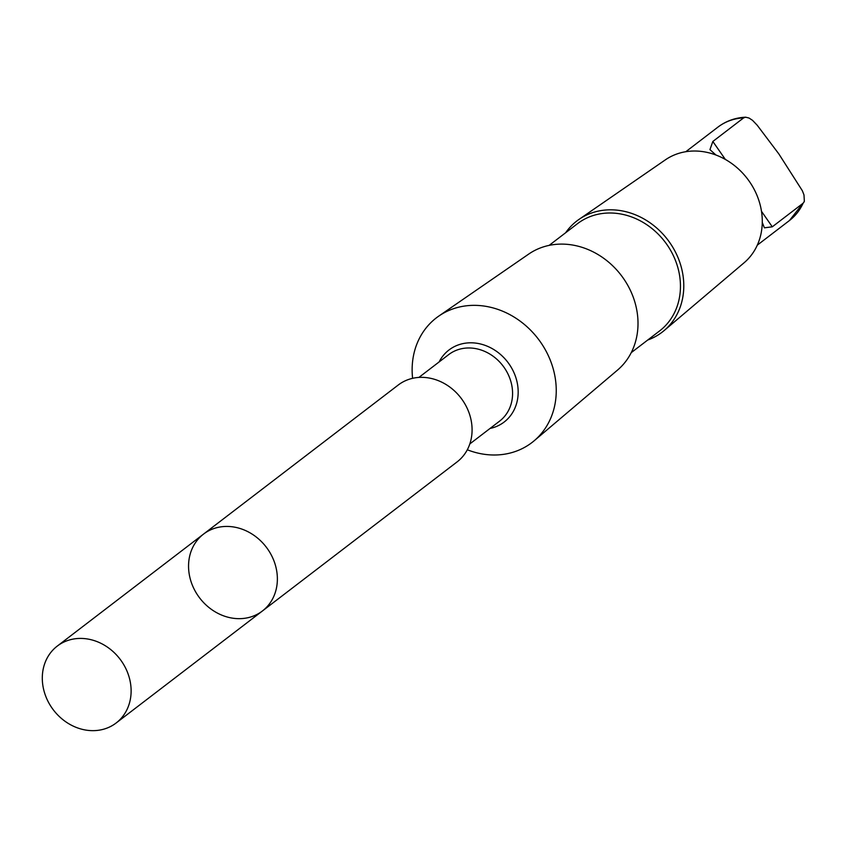 <?xml version="1.0" encoding="UTF-8"?>
<svg xmlns="http://www.w3.org/2000/svg" width="847" height="847" viewBox="0 0 847 847"><rect width="100%" height="100%" fill="white"/><g stroke="black" fill="none" stroke-linecap="round" stroke-linejoin="round"><path stroke-width="1.27" d="M203.524 534.108L398.249 385.014A48.417 41.884 52.6 0 1 460.44 397.349A48.417 41.884 52.6 0 1 457.115 461.89L262.401 610.994A48.417 41.895 -127.4 0 0 265.725 546.442A48.417 41.895 -127.4 0 0 203.524 534.108A48.417 41.895 -127.4 0 0 199.701 598.014A48.417 41.895 -127.4 0 0 262.401 610.994A48.417 41.895 -127.4 0 0 265.725 546.442A48.417 41.895 -127.4 0 0 203.524 534.108L57.268 646.092A48.427 41.895 52.6 0 1 119.48 658.437A48.427 41.895 52.6 0 1 116.145 722.989A48.427 41.895 52.6 0 1 53.943 710.644A48.427 41.895 52.6 0 1 57.268 646.092M762.279 222.496L764.407 227.822L772.284 226.816L803.104 203.227L804.354 201.342L803.994 194.948L802.331 190.702L778.869 153.963L757.207 125.229L752.507 120.316L749.034 118.04L745.625 117.193L743.655 117.871L712.835 141.47L709.955 149.633L715.959 155.033M412.605 378.323A78.559 67.972 52.6 0 1 438.799 316.079A78.559 67.972 52.6 0 1 537.358 337.826A78.559 67.972 52.6 0 1 534.235 440.715A78.559 67.972 52.6 0 1 467.311 449.778M438.799 316.079L528.697 254.089A73.117 63.26 52.6 0 1 620.428 274.333A73.117 63.26 52.6 0 1 617.516 370.097L534.235 440.715M549.131 245.386L577.453 223.703A67.538 58.432 52.6 0 1 664.217 240.919A67.538 58.432 52.6 0 1 659.569 330.955L631.248 352.638M565.637 232.756A70.079 60.624 52.6 0 1 579.03 219.384A70.079 60.624 52.6 0 1 666.938 238.78A70.079 60.624 52.6 0 1 664.154 330.552A70.079 60.624 52.6 0 1 647.754 340.007M579.03 219.384L665.329 159.871A64.848 56.103 52.6 0 1 746.683 177.828A64.848 56.103 52.6 0 1 744.111 262.761L664.154 330.552M803.104 203.227A58.824 50.894 52.6 0 1 789.436 220.538L757.324 245.132M418.894 377.423L448.698 354.607A41.884 36.241 52.6 0 1 502.504 365.279A41.884 36.241 52.6 0 1 499.624 421.118L469.82 443.934M439.117 361.934A45.367 39.258 52.6 0 1 507.268 361.563A45.367 39.258 52.6 0 1 490.042 428.455M745.625 117.193C735.26 117.701 726.027 121.015 717.917 127.124A58.824 50.894 52.6 0 1 743.655 117.871M712.835 141.47L725.36 159.437M761.506 211.337L772.284 226.816M262.401 610.994L116.145 722.989M804.163 201.84L789.436 220.538M717.917 127.124L685.795 151.719"/></g></svg>
